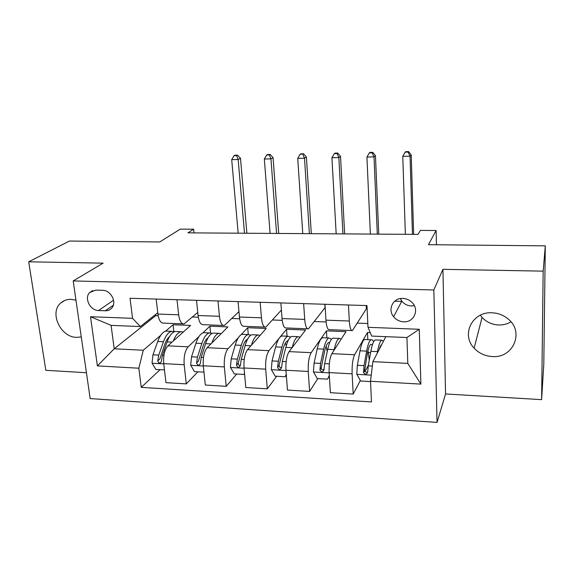 <?xml version="1.0" encoding="UTF-8"?>
<svg xmlns="http://www.w3.org/2000/svg" width="574" height="574" viewBox="0 0 574 574"><rect width="100%" height="100%" fill="white"/><g stroke="black" fill="none" stroke-linecap="round" stroke-linejoin="round"><path stroke-width="0.86" d="M491.968 312.787C472.215 311.46 460.879 334.764 474.138 348.16C478.946 353.275 484.965 356.067 492.183 356.54C513.249 358.542 524.823 331.7 507.839 318.749C503.233 315.033 497.945 313.045 491.968 312.787M510.989 321.878C507.222 324.073 503.089 325.106 498.591 324.977C491.968 324.611 486.465 322.086 482.067 317.4L480.33 315.205M75.969 300.173L71.119 299.341C67.122 299.255 63.714 300.439 60.901 302.878C48.941 312.435 60.507 337.44 76.665 337.368L81.264 336.924M402.84 298.415C393.097 297.777 387.342 309.415 393.613 316.726C396.218 319.869 399.569 321.569 403.651 321.813C413.876 322.645 419.666 309.781 412.146 302.548C409.571 299.965 406.464 298.588 402.84 298.415M400.293 298.602L401.829 301.142C404.304 304.141 407.497 305.748 411.4 305.964L414.363 305.691M541.612 399.64L543.793 364.325L545.3 245.859L543.169 271.143L442.927 269.328L433.836 289.963L437.058 422.407L445.56 393.958L541.612 399.64L543.169 271.143M433.836 289.963L73.192 280.93L90.161 398.578L437.058 422.407M73.192 280.93L103.126 263.15L28.7 261.801L45.841 370.316L86.43 372.72M28.7 261.801L69.432 241.051L159.737 241.963L180.315 229.119L193.61 229.191L187.949 232.85L418.008 234.393L420.412 230.411L436.111 230.497L428.469 244.675L545.3 245.859M98.527 310.534L105.351 310.778C108.17 310.821 110.416 309.788 112.073 307.671C116.967 301.816 110.624 290.15 102.588 290.308L95.729 290.114L89.723 292.496C83.904 297.985 90.125 310.649 98.527 310.534L113.559 300.173M138.836 368.214L97.386 365.882L90.498 316.719L132.551 318.326L140.35 326.57L111.083 325.365L114.212 348.798L143.278 350.24L138.836 368.214L141.254 387.357L371.486 401.936L370.517 381.272L372.878 361.656L407.798 363.392L406.923 337.526L371.708 336.077L367.991 327.316L419.271 329.275L420.893 384.114L370.517 381.272M367.991 327.316L366.973 305.569L130.025 298.258L132.551 318.326M436.441 244.761L436.111 230.497M193.99 232.893L193.61 229.191M155.597 314.452L155.741 315.671L114.212 348.798L97.386 365.882M140.35 326.57L157.764 312.73M402.044 301.407L394.711 301.199M348.468 304.995L349.322 321.01C349.781 327.618 350.822 330.803 352.429 330.574L366.37 308.805L367.123 308.826M303.639 303.617L304.715 319.395C305.296 325.903 306.545 329.046 308.46 328.837L325.185 307.492M260.158 302.268L261.443 317.824C262.131 324.238 263.581 327.345 265.791 327.151L281.411 310.046M217.962 300.97L219.447 316.296C220.237 322.624 221.873 325.695 224.355 325.515L238.963 311.61M177 299.707L178.665 314.817C179.547 321.053 181.355 324.088 184.096 323.923L197.772 312.414M173.836 331.463L173.083 324.733L165.491 331.234M160.749 335.288L143.278 350.24M173.083 324.733L190.633 325.436L167.895 345.842C164.58 349.666 163.195 355.593 163.733 363.629L165.965 382.65L186.285 383.891L197.879 371.823M210.565 332.87L209.89 326.204L202.794 332.934M198.984 336.551L188.164 346.804C184.993 350.664 183.658 356.641 184.175 364.734L186.285 383.891M209.89 326.204L227.914 326.922L207.142 347.708C204.107 351.604 202.83 357.624 203.311 365.774L205.313 385.046L226.213 386.324L236.739 374.018M248.291 334.534L247.695 327.718L241.051 334.793M238.368 337.656L227.993 348.705C225.108 352.637 223.889 358.707 224.341 366.908L226.213 386.324M247.695 327.718L266.207 328.457L247.516 349.638C244.782 353.606 243.62 359.719 244.036 367.977L245.794 387.522L267.312 388.835L276.69 376.271M287.05 336.206L286.534 329.268L280.069 337.139M279.179 338.229L268.976 350.657C266.401 354.667 265.303 360.831 265.683 369.154L267.312 388.835M286.534 329.268L305.555 330.028L289.074 351.618C286.656 355.658 285.615 361.871 285.96 370.252L287.459 390.062L309.616 391.418L317.788 378.596M326.879 337.892L326.448 330.861L311.165 352.673C308.92 356.755 307.951 363.019 308.26 371.457L309.616 391.418M326.448 330.861L346 331.643L331.858 353.656C329.785 357.781 328.88 364.088 329.146 372.591L330.373 392.688L353.197 394.08L360.343 380.49M367.819 339.629L367.482 332.504L354.617 354.739C352.723 358.908 351.891 365.272 352.12 373.839L353.197 394.08M367.482 332.504L370.237 332.611M385.85 336.658L372.878 361.656M155.741 315.671L158.18 315.765M192.52 317.027L198.324 317.243M231.996 318.484L239.652 318.771M272.607 319.983L282.229 320.342M314.401 321.526L326.097 321.964M357.43 323.119L367.812 323.499M156.164 299.061L157.922 314.064C158.855 320.256 160.749 323.27 163.619 323.119L182.984 323.88M141.254 387.357L160.074 369.685M365.05 371.536L368.386 365.2M323.298 369.957L324.045 368.781M196.509 300.31L198.087 315.521C198.927 321.799 200.656 324.855 203.275 324.683L223.343 325.472M238.059 301.587L239.451 317.02C240.19 323.392 241.74 326.484 244.094 326.297L264.894 327.115M280.865 302.914L282.049 318.57C282.688 325.028 284.044 328.156 286.117 327.955L307.686 328.809M325.02 307.485L324.827 304.27M324.984 304.27L325.953 320.163C326.484 326.714 327.632 329.885 329.404 329.663L351.776 330.552M368.73 356.303L368.522 354.589M366.37 308.805L366.212 305.547M111.083 325.365L90.498 316.719M419.271 329.275L406.923 337.526M420.893 384.114L407.798 363.392M442.927 269.328L445.56 393.958M173.319 340.978C175.515 335.438 178.076 332.353 180.997 331.715L183.357 331.966M164.473 369.936L155.841 369.448L152.045 363.077L152.949 354.818L157.728 341.458C160.053 335.245 162.844 331.786 166.101 331.083L168.031 331.169M174.467 331.707L171.741 331.32C168.526 332.03 165.771 335.496 163.468 341.724L158.74 355.112L157.75 360.903C158.517 363.191 159.68 363.564 161.229 362.029L162.413 355.299L167.106 341.889C169.387 335.654 172.128 332.181 175.314 331.478L177.208 331.557M157.75 360.903L159.78 359.044L164.838 344.213C166.13 340.597 167.687 338.057 169.509 336.594M244.495 233.231L238.167 159.515L231.702 159.637L238.167 233.188M234.981 155.21L234.041 155.683L236.624 155.633L237.564 155.152L234.981 155.21M236.624 155.633L238.167 159.515L240.499 158.295L246.87 233.245M240.499 158.295L237.564 155.152M234.041 155.683L231.702 159.637M211.82 343.022C213.858 337.232 216.233 333.996 218.945 333.322L221.22 333.623M203.971 372.131L194.5 371.629L190.69 365.172L191.529 356.791L195.942 343.223C198.087 336.916 200.656 333.401 203.641 332.676L205.413 332.748M207.192 338.445L207.508 338.832M212.129 333.408L209.438 332.92C206.489 333.652 203.957 337.175 201.84 343.496L197.485 357.1L196.566 362.969C197.506 365.43 198.733 365.717 200.247 363.83L201.266 357.293L205.578 343.668C207.68 337.34 210.192 333.81 213.105 333.078L214.841 333.15M196.566 362.969L198.432 361.082L203.096 346.014C204.473 341.781 206.145 339.019 208.097 337.734M276.568 233.446L270.957 158.883L264.334 159.012L270.096 233.403M267.549 154.528L266.688 155.009L269.335 154.958L270.189 154.478L267.549 154.528M269.335 154.958L270.957 158.883L273.073 157.656L278.727 233.46M273.073 157.656L270.189 154.478M266.688 155.009L264.334 159.012M251.419 345.211C253.278 339.105 255.452 335.697 257.941 334.972L260.13 335.345M244.553 373.724L243.964 374.427L234.257 373.875L230.432 367.331L231.207 358.822L235.232 345.046C237.184 338.638 239.516 335.058 242.214 334.312L243.814 334.377M245.751 340.612L246.404 341.745M243.964 374.427L244.502 373.186M250.824 335.202L248.169 334.563C245.514 335.316 243.225 338.904 241.295 345.326L237.342 359.137L236.495 365.1C237.643 367.733 238.935 367.905 240.363 365.624L241.224 359.338L245.148 345.505C247.05 339.069 249.317 335.474 251.95 334.721L253.507 334.786M240.377 365.495C238.906 365.487 238.174 364.712 238.181 363.17L242.422 347.873C243.871 342.965 245.615 340.023 247.638 339.055M309.379 233.668L304.507 158.237L297.734 158.367L302.756 233.618M300.876 153.832L300.102 154.32L303.581 153.782L300.876 153.832M302.814 154.263L304.507 158.237L306.408 156.996L311.316 233.675M306.408 156.996L303.581 153.782M300.102 154.32L297.734 158.367M292.152 347.579C293.816 341.085 295.782 337.455 298.042 336.673L300.116 337.146M286.333 375.131L285.156 376.752L275.161 376.185L271.33 369.548L272.04 360.917L275.642 346.911C277.393 340.404 279.466 336.766 281.87 335.991L283.291 336.048M285.386 343.101L286.318 345.605M285.156 376.752L286.268 374.305M290.602 337.125L287.99 336.249C285.637 337.024 283.606 340.676 281.884 347.198L278.347 361.24L277.586 367.317C278.964 370.079 280.299 370.137 281.597 367.504L282.343 361.441L285.845 347.385C287.538 340.848 289.554 337.189 291.872 336.414L293.249 336.472M281.59 367.633C279.99 367.791 279.151 367.037 279.079 365.358L282.874 349.774C284.302 344.328 285.996 341.279 287.961 340.633L288.177 340.583M342.943 233.891L338.854 157.57L331.923 157.707L336.17 233.848M334.994 153.122L334.305 153.61L337.082 153.552L337.756 153.064L334.994 153.122M337.082 153.552L338.854 157.57L340.526 156.329L344.644 233.905M340.526 156.329L337.756 153.064M334.305 153.61L331.923 157.707M336.967 345.713L338.459 343.388M334.075 350.212L334.197 349.623C335.639 342.965 337.34 339.234 339.284 338.423L341.236 339.062M329.354 375.927L327.56 379.141L317.271 378.567L313.426 371.83L314.064 363.069L317.221 348.834C318.757 342.219 320.565 338.517 322.645 337.713L323.88 337.77M326.125 346.179L327.245 351.575M327.56 379.141L329.325 375.461M331.507 339.263L328.945 337.986C326.915 338.789 325.149 342.506 323.65 349.136L320.557 363.399L319.919 369.972C321.54 372.39 322.904 372.325 324.016 369.764L324.676 363.607L327.725 349.322C329.203 342.678 330.94 338.961 332.942 338.151L334.125 338.201M324.009 369.8C322.502 370.18 321.562 369.584 321.182 368.02L324.497 351.74C325.745 346.201 327.216 343.101 328.909 342.427L329.749 342.413M377.297 234.12L374.026 156.896L366.922 157.032L370.366 234.077M369.914 152.397L369.333 152.885L372.167 152.828L372.748 152.34L369.914 152.397M372.167 152.828L374.026 156.896L375.461 155.64L378.747 234.135M375.461 155.64L372.748 152.34M369.333 152.885L366.922 157.032M379.206 349.466C379.981 346.732 380.799 345.161 381.653 344.752M377.226 353.29L377.505 351.625C378.718 344.859 380.117 341.056 381.717 340.217L383.525 341.15M370.531 381.574L360.637 381.014L356.777 374.183L357.344 365.286L360.027 350.814C361.333 344.091 362.861 340.317 364.598 339.492L365.631 339.535M367.999 350.606L369.283 360.142M373.574 341.803C372.82 340.102 371.988 339.428 371.084 339.765C369.391 340.597 367.912 344.386 366.65 351.123L364.031 365.624L363.579 372.662C365.38 374.75 366.75 374.564 367.704 372.096L368.271 365.846L370.84 351.317C372.088 344.565 373.538 340.777 375.188 339.944L376.164 339.98M367.704 371.988C366.291 372.576 365.258 372.146 364.612 370.704L367.338 353.756C368.393 348.131 369.627 344.967 371.034 344.278L372.39 344.752M412.462 234.357L410.051 156.2L402.776 156.336L405.366 234.307M405.689 151.651L405.201 152.146L408.107 152.088L408.588 151.593L405.689 151.651M408.107 152.088L410.051 156.2L411.228 154.93L413.646 234.364M411.228 154.93L408.588 151.593M405.201 152.146L402.776 156.336M188.164 346.804L167.895 345.842M227.993 348.705L207.142 347.708M268.976 350.657L247.516 349.638M311.165 352.673L289.074 351.618M354.617 354.739L331.858 353.656M184.175 364.734L163.733 363.629M178.665 314.817L157.922 314.064M219.447 316.296L198.087 315.521M224.341 366.908L203.311 365.774M261.443 317.824L239.451 317.02M265.683 369.154L244.036 367.977M304.715 319.395L282.049 318.57M308.26 371.457L285.96 370.252M349.322 321.01L325.953 320.163M352.12 373.839L329.146 372.591M113.336 305.181L105.351 310.778M152.139 363.242L163.762 363.873M167.106 341.889L172.042 342.118M157.728 341.458L163.468 341.724M162.413 355.299L163.92 355.378M152.949 354.818L158.74 355.112M190.783 365.337L203.332 366.018M205.578 343.668L210.931 343.919M195.942 343.223L201.84 343.496M201.266 357.293L203.49 357.408M191.529 356.791L197.485 357.1M230.526 367.496L244.058 368.228M245.148 345.505L250.924 345.77M235.232 345.046L241.295 345.326M241.224 359.338L244.215 359.489M231.207 358.822L237.342 359.137M238.181 363.17L236.495 365.1M271.423 369.713L285.981 370.503M285.845 347.385L292.08 347.672M275.642 346.911L281.884 347.198M282.343 361.441L286.139 361.634M272.04 360.917L278.347 361.24M279.086 365.322L277.586 367.288M313.519 372.002L329.16 372.849M327.725 349.322L334.197 349.623M317.221 348.834L323.65 349.136M324.676 363.607L329.325 363.851M314.064 363.069L320.557 363.399M321.182 367.539L319.883 369.548M356.877 374.356L371.256 375.131M370.84 351.317L377.505 351.625M369.62 358.241L368.967 358.205M370.61 352.63L368.271 352.515M360.027 350.814L366.65 351.123M368.271 365.846L372.347 366.054M357.344 365.286L364.031 365.624M364.54 369.821L363.45 371.866M482.067 317.4L474.138 348.16M64.826 300.439L60.901 302.878M401.829 301.142L393.613 316.726M92.766 290.552L89.723 292.496M180.997 331.715L175.314 331.478M171.741 331.32L166.101 331.083M218.945 333.322L213.105 333.078M209.438 332.92L203.641 332.676M257.941 334.972L251.95 334.721M248.169 334.563L242.214 334.312M298.042 336.673L291.872 336.414M287.99 336.249L281.87 335.991M279.079 365.358L277.586 367.317M339.284 338.423L332.942 338.151M328.945 337.986L322.645 337.713M321.182 368.02L319.919 369.972M381.717 340.217L375.188 339.944M371.084 339.765L364.598 339.492M364.612 370.704L363.579 372.662"/></g></svg>
